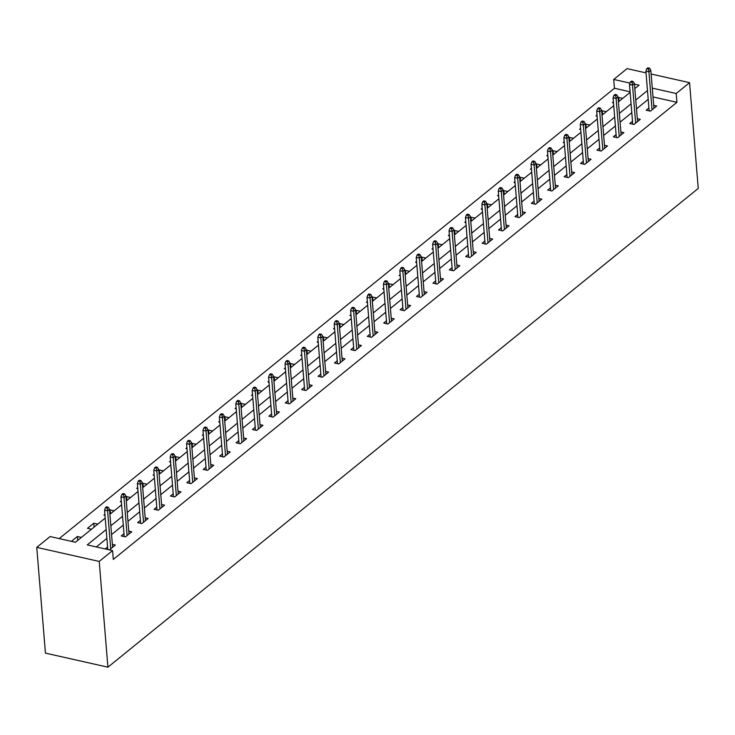 <?xml version="1.0" encoding="UTF-8"?>
<svg xmlns="http://www.w3.org/2000/svg" width="735" height="735" viewBox="0 0 735 735"><rect width="100%" height="100%" fill="white"/><g stroke="black" fill="none" stroke-linecap="round" stroke-linejoin="round"><path stroke-width="1.1" d="M630.088 91.783L614.451 88.264L613.725 79.454L627.084 68.621L646.028 72.884M105.206 518.101L75.429 542.246L50.109 536.55L36.75 547.382L45.441 653.121L107.916 667.178L698.25 188.417L689.559 82.669L676.2 93.501L652.285 88.126M614.451 88.264L59.177 538.59M81.383 537.423L77.368 536.513L71.424 541.346M91.48 529.228L87.465 528.327L93.777 523.21L97.792 524.119M104.976 515.272L103.874 515.024L104.884 514.197M114.191 510.816L110.176 509.906L109.579 510.393M121.376 501.968L120.274 501.72L121.293 500.893M130.591 497.512L126.585 496.603L125.979 497.09M137.785 488.665L136.682 488.417L137.693 487.59M147 484.2L142.985 483.299L142.388 483.786M154.185 475.361L153.082 475.113L154.102 474.286M163.4 470.896L159.394 469.996L158.788 470.483M170.594 462.058L169.482 461.81L170.502 460.983M179.809 457.593L175.794 456.692L175.196 457.179M186.993 448.754L185.891 448.506L186.91 447.679M196.208 444.289L192.202 443.389L191.596 443.876M203.402 435.451L202.29 435.203L203.31 434.376M212.617 430.986L208.602 430.085L208.005 430.572M219.802 422.147L218.699 421.899L219.719 421.072M229.017 417.682L225.011 416.782L224.405 417.269M236.211 408.844L235.099 408.596L236.119 407.769M245.426 404.379L241.411 403.478L240.804 403.965M252.61 395.54L251.508 395.292L252.528 394.465M261.825 391.075L257.81 390.175L257.213 390.662M269.019 382.237L267.908 381.989L268.927 381.162M278.234 377.772L274.219 376.871L273.613 377.358M285.419 368.933L284.316 368.685L285.327 367.858M294.634 364.468L290.619 363.568L290.022 364.055M301.828 355.63L300.716 355.382L301.736 354.555M311.043 351.165L307.028 350.264L306.421 350.751M318.227 342.326L317.125 342.078L318.136 341.251M327.442 337.861L323.428 336.961L322.83 337.448M334.627 329.023L333.525 328.775L334.544 327.948M343.851 324.558L339.836 323.657L339.23 324.144M351.036 315.719L349.933 315.471L350.944 314.644M360.251 311.254L356.236 310.354L355.639 310.841M367.436 302.416L366.333 302.168L367.353 301.341M376.651 297.951L372.645 297.05L372.039 297.537M383.845 289.112L382.733 288.864L383.753 288.037M393.06 284.647L389.045 283.747L388.447 284.234M400.244 275.809L399.142 275.561L400.162 274.734M409.459 271.344L405.454 270.443L404.847 270.93M416.653 262.505L415.541 262.257L416.561 261.43M425.868 258.04L421.853 257.14L421.256 257.627M433.053 249.202L431.95 248.954L432.97 248.127M442.268 244.737L438.262 243.836L437.656 244.323M449.462 235.898L448.35 235.65L449.37 234.823M458.677 231.433L454.662 230.533L454.055 231.02M465.861 222.595L464.759 222.347L465.779 221.52M475.076 218.13L471.062 217.229L470.464 217.716M482.27 209.291L481.159 209.043L482.178 208.216M491.485 204.826L487.47 203.926L486.864 204.413M498.67 195.988L497.567 195.74L498.578 194.913M507.885 191.523L503.87 190.622L503.273 191.109M515.079 182.684L513.967 182.436L514.987 181.609M524.294 178.219L520.279 177.319L519.673 177.806M531.478 169.381L530.376 169.133L531.387 168.306M540.694 164.916L536.679 164.015L536.081 164.502M547.878 156.077L546.776 155.829L547.795 155.002M557.102 151.612L553.087 150.712L552.481 151.199M564.287 142.774L563.185 142.526L564.195 141.699M573.502 138.309L569.487 137.408L568.89 137.895M580.687 129.47L579.584 129.222L580.604 128.395M589.902 125.005L585.896 124.105L585.29 124.592M597.096 116.167L595.984 115.919L597.004 115.092M606.311 111.702L602.296 110.801L601.699 111.288M613.495 102.863L612.393 102.615L613.413 101.788M622.71 98.398L618.705 97.498L618.098 97.985M106.152 529.577L87.254 544.901L112.584 550.598L113.3 559.418L676.926 102.312L653.011 96.937M648.206 99.372L636.492 108.872M631.806 112.675L620.092 122.175M615.397 125.979L603.683 135.479M598.997 139.282L587.283 148.782M582.589 152.586L570.875 162.086M566.189 165.889L554.475 175.389M549.78 179.193L538.066 188.693M533.38 192.496L521.666 201.996M516.971 205.8L505.257 215.3M500.572 219.103L488.858 228.603M484.163 232.407L472.449 241.907M467.763 245.71L456.049 255.21M451.363 259.014L439.64 268.514M434.955 272.317L423.241 281.817M418.555 285.621L406.841 295.121M402.146 298.925L390.432 308.424M385.746 312.228L374.032 321.728M369.337 325.531L357.623 335.031M352.938 338.835L341.224 348.335M336.529 352.138L324.815 361.638M320.129 365.442L308.415 374.942M303.72 378.745L292.006 388.245M287.321 392.049L275.607 401.549M270.912 405.352L259.198 414.852M254.512 418.656L242.798 428.156M238.112 431.959L226.389 441.459M221.704 445.263L209.989 454.763M205.304 458.566L193.59 468.066M188.895 471.87L177.181 481.37M172.495 485.173L160.781 494.673M156.086 498.477L144.372 507.977M139.687 511.78L127.973 521.28M123.278 525.084L111.564 534.584M106.878 538.387L96.322 546.941M109.414 549.89L115.358 545.067L112.372 544.387M107.586 546.996L105.188 548.944M123.985 533.693L121.238 535.925L125.455 536.872L131.767 531.763L128.772 531.083M140.394 520.389L137.638 522.622L141.864 523.568L148.167 518.451L145.181 517.78M156.794 507.086L154.047 509.318L158.264 510.265L164.576 505.147L161.581 504.476M173.203 493.782L170.447 496.015L174.673 496.961L180.975 491.844L177.989 491.173M189.602 480.479L186.855 482.711L191.072 483.658L197.384 478.54L194.389 477.869M206.011 467.175L203.255 469.408L207.481 470.354L213.784 465.237L210.798 464.566M222.411 453.872L219.664 456.104L223.881 457.051L230.193 451.933L227.198 451.262M238.82 440.568L236.064 442.801L240.281 443.747L246.592 438.63L243.607 437.959M255.22 427.265L252.463 429.497L256.69 430.444L263.001 425.326L260.006 424.655M271.619 413.961L268.872 416.194L273.089 417.14L279.401 412.023L276.415 411.352M288.028 400.658L285.272 402.89L289.498 403.837L295.81 398.719L292.815 398.048M304.428 387.354L301.681 389.587L305.898 390.533L312.21 385.416L309.224 384.745M320.837 374.051L318.08 376.283L322.307 377.23L328.618 372.112L325.623 371.441M337.236 360.747L334.489 362.98L338.706 363.926L345.018 358.809L342.023 358.138M353.645 347.444L350.889 349.676L355.115 350.623L361.418 345.505L358.432 344.834M370.045 334.14L367.298 336.373L371.515 337.319L377.827 332.202L374.832 331.531M386.454 320.837L383.698 323.069L387.924 324.016L394.226 318.898L391.24 318.227M402.853 307.533L400.106 309.766L404.323 310.712L410.635 305.595L407.64 304.924M419.262 294.23L416.506 296.462L420.732 297.409L427.035 292.291L424.049 291.62M435.662 280.926L432.915 283.159L437.132 284.105L443.444 278.988L440.449 278.317M452.071 267.623L449.315 269.855L453.532 270.802L459.844 265.684L456.858 265.013M468.471 254.319L465.714 256.552L469.941 257.498L476.252 252.381L473.257 251.71M484.87 241.016L482.123 243.248L486.34 244.195L492.652 239.077L489.666 238.406M501.279 227.712L498.523 229.945L502.749 230.891L509.061 225.774L506.066 225.103M517.679 214.409L514.932 216.641L519.149 217.588L525.461 212.47L522.475 211.799M534.088 201.105L531.332 203.338L535.558 204.284L541.87 199.167L538.874 198.496M550.487 187.802L547.74 190.034L551.957 190.981L558.269 185.863L555.274 185.192M566.896 174.498L564.14 176.731L568.366 177.677L574.669 172.56L571.683 171.889M583.296 161.195L580.549 163.427L584.766 164.374L591.078 159.256L588.083 158.585M599.705 147.891L596.949 150.124L601.175 151.07L607.477 145.953L604.492 145.282M616.105 134.588L613.357 136.82L617.575 137.767L623.886 132.649L620.891 131.978M632.513 121.284L629.757 123.517L633.983 124.463L640.286 119.346L637.3 118.675M648.913 107.981L646.166 110.213L650.383 111.16L656.695 106.042L653.7 105.371M676.926 102.312L676.2 93.501M112.584 550.598L99.225 561.43L107.916 667.178M689.559 82.669L651.127 74.024M634.819 88.577L639.055 85.15L634.452 84.112M629.978 83.11L613.725 79.454M109.901 514.298L121.615 504.789M126.301 500.994L138.015 491.485M142.709 487.691L154.423 478.182M159.109 474.387L170.823 464.878M175.518 461.084L187.232 451.575M191.918 447.78L203.632 438.271M208.317 434.468L220.031 424.968M224.726 421.164L236.44 411.664M241.126 407.861L252.84 398.361M257.535 394.557L269.249 385.057M273.935 381.254L285.649 371.754M290.343 367.95L302.057 358.45M306.743 354.647L318.457 345.147M323.152 341.343L334.866 331.843M339.552 328.04L351.266 318.54M355.96 314.736L367.675 305.236M372.36 301.433L384.074 291.933M388.769 288.129L400.483 278.629M405.169 274.826L416.883 265.326M421.568 261.522L433.283 252.022M437.977 248.219L449.691 238.719M454.377 234.915L466.091 225.415M470.786 221.612L482.5 212.112M487.186 208.308L498.9 198.808M503.594 195.005L515.308 185.505M519.994 181.701L531.708 172.201M536.403 168.398L548.117 158.898M552.803 155.094L564.517 145.594M569.212 141.791L580.926 132.291M585.611 128.487L597.325 118.987M602.02 115.184L613.734 105.684M618.42 101.88L630.134 92.38M36.75 547.382L99.225 561.43M647.48 90.561L635.766 100.061M631.08 103.865L619.366 113.365M614.671 117.168L602.957 126.668M598.272 130.472L586.558 139.972M581.863 143.775L570.149 153.275M565.463 157.079L553.749 166.579M549.054 170.382L537.34 179.882M532.654 183.686L520.94 193.186M516.255 196.989L504.532 206.489M499.846 210.293L488.132 219.793M483.446 223.596L471.732 233.096M467.037 236.9L455.323 246.4M450.638 250.203L438.924 259.703M434.229 263.507L422.515 273.007M417.829 276.81L406.115 286.31M401.42 290.114L389.706 299.614M385.021 303.417L373.306 312.917M368.612 316.721L356.898 326.221M352.212 330.024L340.498 339.524M335.803 343.328L324.089 352.828M319.403 356.631L307.689 366.131M303.004 369.935L291.281 379.435M286.595 383.238L274.881 392.738M270.195 396.542L258.481 406.042M253.786 409.845L242.072 419.345M237.387 423.149L225.673 432.649M220.978 436.452L209.264 445.952M204.578 449.756L192.864 459.256M188.169 463.059L176.455 472.559M171.769 476.363L160.055 485.863M155.361 489.666L143.647 499.166M138.961 502.97L127.247 512.47M122.552 516.273L110.838 525.773M77.689 540.409L77.368 536.513M94.098 527.105L93.777 523.21M110.498 513.802L110.176 509.906M126.907 500.498L126.585 496.603M143.307 487.195L142.985 483.299M159.715 473.891L159.394 469.996M176.115 460.588L175.794 456.692M192.515 447.284L192.202 443.389M208.924 433.981L208.602 430.085M225.323 420.677L225.011 416.782M241.732 407.374L241.411 403.478M258.132 394.07L257.81 390.175M274.541 380.767L274.219 376.871M290.941 367.463L290.619 363.568M307.349 354.16L307.028 350.264M323.749 340.856L323.428 336.961M340.158 327.553L339.836 323.657M356.558 314.249L356.236 310.354M372.967 300.946L372.645 297.05M389.366 287.642L389.045 283.747M405.775 274.339L405.454 270.443M422.175 261.035L421.853 257.14M438.575 247.732L438.262 243.836M454.983 234.428L454.662 230.533M471.383 221.125L471.062 217.229M487.792 207.821L487.47 203.926M504.192 194.518L503.87 190.622M520.601 181.214L520.279 177.319M537 167.911L536.679 164.015M553.409 154.607L553.087 150.712M569.809 141.304L569.487 137.408M586.218 128L585.896 124.105M602.617 114.697L602.296 110.801M619.026 101.393L618.705 97.498M107.154 508.069L108.201 507.224L106.52 506.838L105.463 507.692L107.154 508.069L107.595 510.853L109.487 509.318L112.611 547.29M110.719 548.834L107.595 510.853L104.554 510.173L107.788 549.523M105.463 507.692L104.554 510.173M109.487 509.318L108.201 507.224M123.553 494.765L124.61 493.92L122.92 493.534L121.872 494.389L123.553 494.765L124.004 497.549L125.896 496.015L129.011 533.987M127.118 535.53L124.004 497.549L120.963 496.869L124.224 536.596M121.872 494.389L120.963 496.869M125.896 496.015L124.61 493.92M139.962 481.462L141.01 480.616L139.319 480.231L138.272 481.085L139.962 481.462L140.403 484.246L142.296 482.711L145.42 520.683M143.527 522.227L140.403 484.246L137.362 483.566L140.633 523.292M138.272 481.085L137.362 483.566M142.296 482.711L141.01 480.616M156.362 468.158L157.419 467.304L155.728 466.927L154.681 467.782L156.362 468.158L156.812 470.942L158.705 469.408L161.819 507.38M159.927 508.914L156.812 470.942L153.771 470.262L157.033 509.989M154.681 467.782L153.771 470.262M158.705 469.408L157.419 467.304M172.771 454.855L173.818 454L172.128 453.624L171.08 454.478L172.771 454.855L173.212 457.639L175.105 456.104L178.228 494.076M176.336 495.611L173.212 457.639L170.171 456.959L173.442 496.685M171.08 454.478L170.171 456.959M175.105 456.104L173.818 454M189.171 441.551L190.227 440.697L188.537 440.32L187.48 441.175L189.171 441.551L189.612 444.335L191.504 442.801L194.628 480.773M192.735 482.307L189.612 444.335L186.58 443.655L189.841 483.382M187.48 441.175L186.58 443.655M191.504 442.801L190.227 440.697M205.579 428.248L206.627 427.393L204.936 427.017L203.889 427.871L205.579 428.248L206.02 431.032L207.913 429.497L211.037 467.469M209.144 469.003L206.02 431.032L202.979 430.352L206.25 470.078M203.889 427.871L202.979 430.352M207.913 429.497L206.627 427.393M221.979 414.944L223.036 414.09L221.345 413.713L220.289 414.568L221.979 414.944L222.42 417.728L224.313 416.194L227.437 454.166M225.544 455.7L222.42 417.728L219.388 417.048L222.65 456.775M220.289 414.568L219.388 417.048M224.313 416.194L223.036 414.09M238.388 401.641L239.435 400.786L237.745 400.41L236.698 401.264L238.388 401.641L238.829 404.425L240.722 402.89L243.845 440.862M241.953 442.396L238.829 404.425L235.788 403.745L239.059 443.471M236.698 401.264L235.788 403.745M240.722 402.89L239.435 400.786M254.788 388.337L255.844 387.483L254.154 387.106L253.097 387.961L254.788 388.337L255.229 391.121L257.121 389.587L260.245 427.559M258.352 429.093L255.229 391.121L252.188 390.441L255.458 430.168M253.097 387.961L252.188 390.441M257.121 389.587L255.844 387.483M271.197 375.034L272.244 374.179L270.553 373.803L269.506 374.657L271.197 375.034L271.638 377.818L273.53 376.283L276.654 414.255M274.761 415.789L271.638 377.818L268.597 377.138L271.858 416.864M269.506 374.657L268.597 377.138M273.53 376.283L272.244 374.179M287.596 361.73L288.644 360.876L286.962 360.499L285.906 361.354L287.596 361.73L288.037 364.514L289.93 362.98L293.054 400.952M291.161 402.486L288.037 364.514L284.996 363.834L288.267 403.561M285.906 361.354L284.996 363.834M289.93 362.98L288.644 360.876M303.996 348.427L305.053 347.572L303.362 347.196L302.315 348.05L303.996 348.427L304.446 351.211L306.339 349.676L309.463 387.648M307.561 389.183L304.446 351.211L301.405 350.531L304.667 390.257M302.315 348.05L301.405 350.531M306.339 349.676L305.053 347.572M320.405 335.123L321.452 334.269L319.771 333.892L318.714 334.747L320.405 335.123L320.846 337.907L322.738 336.373L325.862 374.345M323.97 375.879L320.846 337.907L317.805 337.227L321.076 376.954M318.714 334.747L317.805 337.227M322.738 336.373L321.452 334.269M336.805 321.82L337.861 320.965L336.171 320.589L335.123 321.443L336.805 321.82L337.255 324.604L339.147 323.069L342.262 361.041M340.369 362.575L337.255 324.604L334.214 323.924L337.475 363.65M335.123 321.443L334.214 323.924M339.147 323.069L337.861 320.965M353.213 308.516L354.261 307.662L352.579 307.285L351.523 308.14L353.213 308.516L353.654 311.3L355.547 309.766L358.671 347.738M356.778 349.272L353.654 311.3L350.613 310.62L353.884 350.347M351.523 308.14L350.613 310.62M355.547 309.766L354.261 307.662M369.613 295.213L370.67 294.358L368.979 293.982L367.932 294.836L369.613 295.213L370.063 297.997L371.956 296.462L375.07 334.434M373.178 335.969L370.063 297.997L367.022 297.317L370.284 337.043M367.932 294.836L367.022 297.317M371.956 296.462L370.67 294.358M386.022 281.909L387.069 281.055L385.379 280.678L384.331 281.533L386.022 281.909L386.463 284.693L388.356 283.159L391.479 321.131M389.587 322.665L386.463 284.693L383.422 284.013L386.693 323.74M384.331 281.533L383.422 284.013M388.356 283.159L387.069 281.055M402.422 268.606L403.478 267.751L401.788 267.375L400.731 268.229L402.422 268.606L402.863 271.39L404.755 269.855L407.879 307.827M405.986 309.362L402.863 271.39L399.831 270.71L403.092 310.436M400.731 268.229L399.831 270.71M404.755 269.855L403.478 267.751M418.831 255.302L419.878 254.448L418.187 254.071L417.14 254.926L418.831 255.302L419.272 258.086L421.164 256.552L424.288 294.524M422.395 296.058L419.272 258.086L416.231 257.406L419.501 297.133M417.14 254.926L416.231 257.406M421.164 256.552L419.878 254.448M435.23 241.999L436.287 241.144L434.596 240.768L433.54 241.622L435.23 241.999L435.671 244.783L437.564 243.248L440.688 281.22M438.795 282.754L435.671 244.783L432.639 244.103L435.901 283.829M433.54 241.622L432.639 244.103M437.564 243.248L436.287 241.144M451.639 228.695L452.687 227.841L450.996 227.464L449.949 228.319L451.639 228.695L452.08 231.479L453.973 229.945L457.096 267.917M455.204 269.451L452.08 231.479L449.039 230.799L452.31 270.526M449.949 228.319L449.039 230.799M453.973 229.945L452.687 227.841M468.039 215.392L469.095 214.537L467.405 214.161L466.348 215.015L468.039 215.392L468.48 218.176L470.372 216.641L473.496 254.613M471.604 256.147L468.48 218.176L465.448 217.496L468.709 257.222M466.348 215.015L465.448 217.496M470.372 216.641L469.095 214.537M484.448 202.088L485.495 201.234L483.805 200.857L482.757 201.712L484.448 202.088L484.889 204.872L486.781 203.338L489.905 241.31M488.012 242.844L484.889 204.872L481.848 204.192L485.109 243.919M482.757 201.712L481.848 204.192M486.781 203.338L485.495 201.234M500.847 188.785L501.895 187.93L500.213 187.554L499.157 188.408L500.847 188.785L501.288 191.569L503.181 190.034L506.305 228.006M504.412 229.54L501.288 191.569L498.247 190.889L501.518 230.615M499.157 188.408L498.247 190.889M503.181 190.034L501.895 187.93M517.247 175.481L518.304 174.627L516.613 174.25L515.566 175.105L517.247 175.481L517.697 178.265L519.59 176.731L522.714 214.703M520.821 216.237L517.697 178.265L514.656 177.585L517.918 217.312M515.566 175.105L514.656 177.585M519.59 176.731L518.304 174.627M533.656 162.178L534.703 161.323L533.022 160.947L531.965 161.801L533.656 162.178L534.097 164.962L535.99 163.427L539.113 201.399M537.221 202.933L534.097 164.962L531.056 164.282L534.327 204.008M531.965 161.801L531.056 164.282M535.99 163.427L534.703 161.323M550.056 148.874L551.112 148.02L549.422 147.643L548.374 148.498L550.056 148.874L550.506 151.658L552.398 150.124L555.513 188.096M553.62 189.63L550.506 151.658L547.465 150.978L550.726 190.705M548.374 148.498L547.465 150.978M552.398 150.124L551.112 148.02M566.464 135.571L567.512 134.716L565.831 134.34L564.774 135.194L566.464 135.571L566.905 138.355L568.798 136.82L571.922 174.792M570.029 176.326L566.905 138.355L563.864 137.675L567.135 177.401M564.774 135.194L563.864 137.675M568.798 136.82L567.512 134.716M582.864 122.267L583.921 121.413L582.23 121.036L581.183 121.891L582.864 122.267L583.314 125.051L585.207 123.517L588.322 161.489M586.429 163.023L583.314 125.051L580.273 124.371L583.535 164.098M581.183 121.891L580.273 124.371M585.207 123.517L583.921 121.413M599.273 108.964L600.32 108.109L598.63 107.733L597.583 108.587L599.273 108.964L599.714 111.748L601.607 110.213L604.73 148.185M602.838 149.72L599.714 111.748L596.673 111.068L599.944 150.794M597.583 108.587L596.673 111.068M601.607 110.213L600.32 108.109M615.673 95.66L616.729 94.806L615.039 94.429L613.982 95.284L615.673 95.66L616.114 98.444L618.006 96.91L621.13 134.882M619.237 136.416L616.114 98.444L613.082 97.764L616.343 137.491M613.982 95.284L613.082 97.764M618.006 96.91L616.729 94.806M632.082 82.357L633.129 81.502L631.438 81.126L630.391 81.98L632.082 82.357L632.523 85.141L634.415 83.606L637.539 121.578M635.646 123.112L632.523 85.141L629.482 84.461L632.752 124.187M630.391 81.98L629.482 84.461M634.415 83.606L633.129 81.502M648.481 69.053L649.538 68.199L647.847 67.822L646.791 68.677L648.481 69.053L648.922 71.837L650.815 70.303L653.939 108.275M652.046 109.809L648.922 71.837L645.89 71.157L649.152 110.884M646.791 68.677L645.89 71.157M650.815 70.303L649.538 68.199"/></g></svg>
